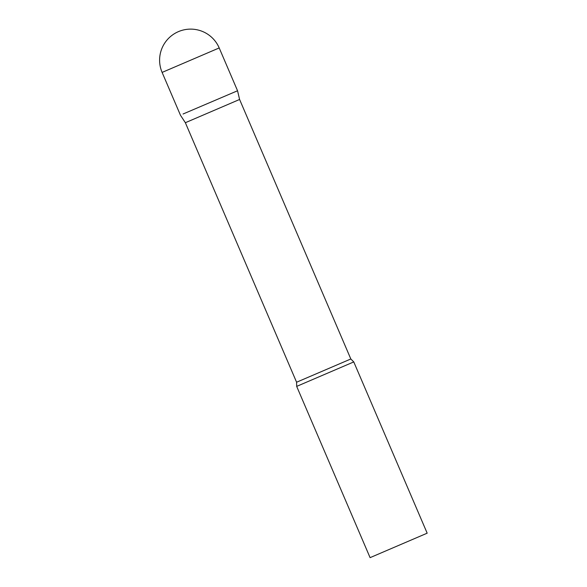 <?xml version="1.0" encoding="UTF-8"?>
<svg xmlns="http://www.w3.org/2000/svg" width="587" height="587" viewBox="0 0 587 587"><rect width="100%" height="100%" fill="white"/><g stroke="black" fill="none" stroke-linecap="round" stroke-linejoin="round"><path stroke-width="0.88" d="M183.056 114.003L237.552 90.758L183.056 114.003M219.2 47.943A31.052 31.052 0 0 0 178.529 31.588A31.052 31.052 0 0 0 162.115 72.414L219.2 47.943L237.552 90.758L239.591 99.467L185.36 122.712L296.589 382.225L296.684 386.393L370.089 557.65L427.175 533.179L370.089 557.65M239.591 99.467L350.821 358.98L353.77 361.922L296.684 386.385M350.821 358.98L296.589 382.225M185.36 122.712L180.466 115.228L162.115 72.414M353.77 361.922L427.175 533.179"/></g></svg>
